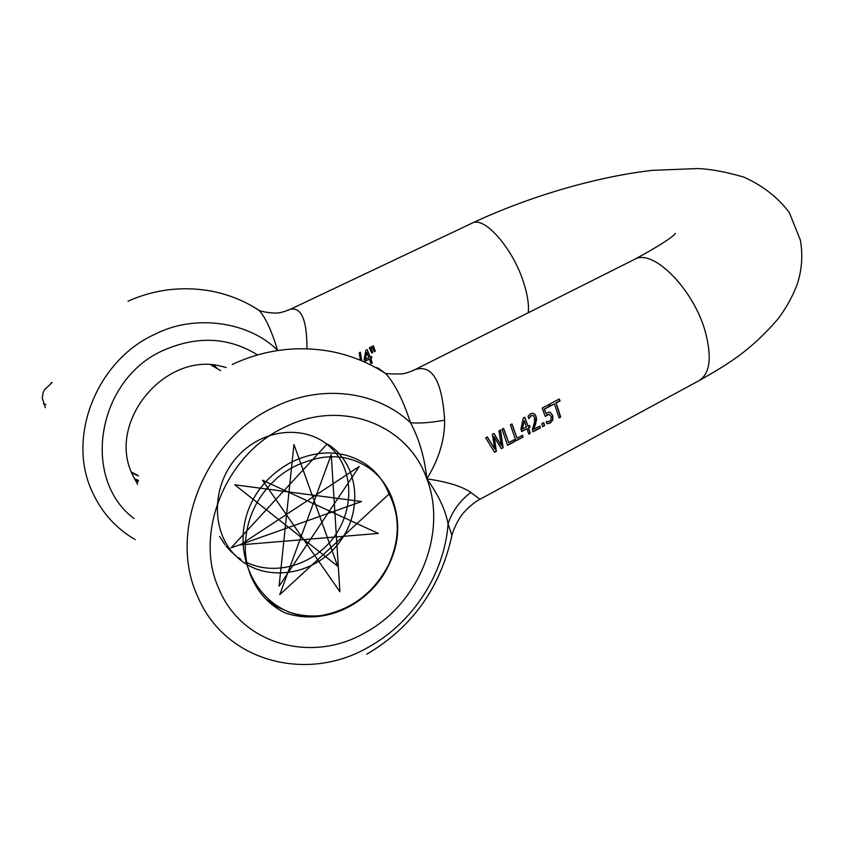 <?xml version="1.0" encoding="UTF-8"?>
<svg xmlns="http://www.w3.org/2000/svg" width="844" height="844" viewBox="0 0 844 844"><rect width="100%" height="100%" fill="white"/><g stroke="black" fill="none" stroke-linecap="round" stroke-linejoin="round"><path stroke-width="1.27" d="M549.518 414.393L547.239 414.668L545.171 416.155M550.267 412.357L552.778 415.543L552.862 419.869L550.351 422.949L546.975 423.741L546.321 421.536L548.948 421.494L551.037 419.974L551.132 416.398L548.969 414.32L545.256 416.419L542.175 408.053L548.769 404.571L549.518 406.502L544.475 409.161L546.068 413.497L548.769 412.199L550.267 412.357L552.514 415.438L552.598 419.763L551.659 421.546L550.098 422.833L546.944 423.646M544.591 425.64L543.726 422.665L541.795 423.688L542.671 426.663L544.591 425.64L542.608 426.452M539.696 426.167L540.413 427.866L532.986 431.811L532.342 429.607L534.621 421.757L534.431 417.284L533.07 415.543L531.33 415.659L528.893 418.645L527.985 416.303L530.697 413.676L532.997 413.233L534.706 414.14L536.035 416.292L536.573 419.848L533.724 429.1L535.887 423.435M540.413 427.866L539.886 426.072L533.978 429.206M529.293 425.503L530.043 427.127L528.608 427.887L530.264 433.267L528.703 434.09L527.057 428.71L521.697 431.548L520.938 429.301L523.238 418.033L524.736 417.242L528.038 426.167L524.557 417.337M530.043 427.127L529.473 425.408L528.038 426.167M522.267 435.388L522.995 437.129L515.958 440.874L510.367 424.817L511.991 423.962L517.024 438.173L511.823 424.057M522.995 437.129L522.457 435.293L517.024 438.173M513.964 439.798L514.692 441.549L507.634 445.305L501.99 429.237L503.625 428.383L508.7 442.604L503.457 428.467M514.692 441.549L514.144 439.703L508.7 442.604M494.225 436.738L496.356 451.308L494.563 452.257L485.69 437.836L487.378 436.939L494.753 449.092L492.326 434.333L493.993 433.457L501.389 445.716L498.931 430.851L500.545 430.007L503.119 447.71L501.283 448.681L493.983 436.622L496.103 451.181L494.447 452.067M470.846 492.421C462.027 486.334 447.362 481.818 426.842 478.854C438.416 494.943 445.484 509.934 448.069 523.839C452.257 511.274 459.843 500.798 470.846 492.421L479.93 499.3C470.952 503.805 461.626 514.724 461.584 515.378C460.824 515.832 453.755 527.257 451.909 535.486L448.069 523.839C444.598 573.181 413.444 622.134 369.176 646.726C307.828 683.155 225.063 662.192 197.696 596.497C167.492 532.448 204.828 439.27 273.34 407.568C321.142 383.535 376.667 390.899 410.564 422.77C419.32 439.397 424.754 458.092 426.842 478.854C438.964 459.031 444.883 439.471 444.609 420.175C442.235 381.593 432.539 364.65 415.522 369.377L413.307 370.505M558.264 409.234L560.669 417.094L559.087 417.928L554.455 403.907L550.446 406.027L549.687 404.086L559.298 399.022L560.047 400.963L556.048 403.073L558.264 409.234M284.85 612.818C274.152 607.48 265.354 599.884 258.443 590.04C250.214 577.792 245.826 564.267 245.266 549.444C245.171 520.685 256.038 496.662 277.876 477.387C286.633 470.129 296.128 464.886 306.361 461.657C320.446 456.425 334.277 455.38 347.833 458.524C368.923 464.158 383.566 477.124 391.774 497.432L393.642 503.045C401.385 526.92 398.041 550.794 383.609 574.648C376.224 586.084 366.823 595.537 355.408 603.006C343.772 610.465 331.27 614.959 317.935 616.5C306.52 617.692 295.495 616.468 284.85 612.818M389.717 495.259L387.407 490.047M395.055 509.428L393.642 503.045M374.979 367.193L378.344 368.227L385.434 373.438C394.253 382.501 402.63 398.948 410.564 422.77C419.879 423.488 431.231 422.622 444.609 420.175M451.276 538.641L451.909 535.486M556.048 403.073L560.405 416.978L559.023 417.717M554.455 403.907L550.372 405.827M536.035 416.292L535.634 423.329M540.149 427.75L532.923 431.601M529.789 427.011L528.355 427.771L530.011 433.151L528.639 433.879M527.057 428.71L521.634 431.337M522.742 437.013L515.906 440.652M514.45 441.433L507.571 445.083M500.334 430.113L502.866 447.584L501.178 448.491M543.525 422.77L544.338 425.534M559.108 399.117L559.783 400.858L555.785 402.968M487.252 437.013L494.753 449.092M493.867 433.521L501.389 445.716M533.07 415.543L531.076 415.543L528.787 418.36M533.513 413.37L535.782 416.176M548.589 404.666L549.265 406.397L544.222 409.055L546.068 413.497M372.278 362.941L370.959 363.595L369.377 359.09L364.84 361.337L364.133 359.46L365.916 350.239L367.182 349.616L370.157 357.012L371.381 356.411L371.909 357.845L370.695 358.447L372.278 362.941L370.917 363.458M524.198 420.681L522.141 429.047L526.477 426.99L524.198 420.681L522.394 429.163M306.973 348.772C306.973 320.087 301.424 306.931 290.347 309.284L289.334 309.769M360.261 359.428L359.206 352.792L360.388 352.212L361.591 359.966M372.668 352.528L371.75 352.982L369.282 347.844L370.78 347.106L372.668 352.528L371.698 352.855M375.253 351.252L374.335 351.705L371.866 346.567L373.364 345.829L375.253 351.252L374.282 351.579M371.254 356.474L371.909 357.845M371.74 357.772L370.527 358.373L372.109 362.867M369.377 359.09L364.787 361.2M360.24 352.286L361.422 359.903M277.687 350.524L277.539 350.239C271.578 330.542 265.406 317.228 259.013 310.286L253.305 306.773M127.993 301.213C153.956 289.597 181.112 286.116 209.47 290.758C227.405 293.997 243.916 300.506 258.992 310.276L258.992 310.276C263.961 312.829 278.499 313.483 277.655 312.881C280.324 312.86 284.555 311.658 290.347 309.294L471.807 223.291M135.188 539.58C116.208 528.587 101.997 512.867 92.555 492.432C65.853 437.245 97.092 359.386 156.172 333.697C192.791 314.991 247.123 320.098 277.539 350.239L278.604 350.376M367.066 349.669L370.157 357.012M370.653 347.169L372.499 352.454M373.248 345.892L375.084 351.178M366.771 352.423L365.209 359.301L368.839 357.666L366.771 352.423L365.378 359.375M137.677 484.467L132.603 475.003C105.933 421.43 166.5 350.091 222.922 366.697L226.171 367.541M134.365 478.706L138.585 480.415M52.138 382.501L44.299 390.002L43.287 392.101L42.2 398.009L45.354 407.684M217.457 368.765L214.133 365.209M131.685 472.819L138.374 476.005M377.69 582.877L372.025 588.648M265.923 599.092L277.011 606.783L289.334 612.227C299.567 615.571 310.181 616.69 321.174 615.571C351.431 609.895 373.924 592.942 388.641 564.699C399.982 539.348 400.13 515.789 389.063 494.014L279.765 594.661L331.228 454.684L339.9 591.749L262.442 480.194L378.344 533.429L240.245 544.876L359.27 466.489L279.09 586.179L293.965 444.524L337.663 566.176L234.79 484.815L361.559 501.536L231.108 547.861L327.198 443.891M328.221 444.524C359.059 463.905 363.775 511.707 338.549 543.462C313.894 575.65 265.1 583.257 237.238 557.251M236.331 556.396C210.219 531.889 211.253 483.855 238.588 455.38C265.533 426.505 310.328 424.87 333.106 449.947M333.834 450.728C354.195 473.326 353.636 511.949 332.768 538.672C312.111 565.554 273.994 576.325 245.667 561.946M240.92 559.277L238.008 557.346M236.246 556.048L233.799 554.065M232.596 553.02L231.71 552.208M230.792 551.332L225.97 546.015M224.968 544.739L219.672 536.52M389.063 494.014C383.841 480.763 375.527 470.456 364.102 463.082C342.094 449.968 317.998 449.588 291.824 461.942C279.174 468.494 268.329 477.704 259.319 489.583C218.68 545.783 259.73 624.486 321.174 615.571M274.057 605.021L269.341 602.352M388.694 565.607L385.36 570.882M480.036 499.237L698.22 381.108C709.952 374.578 712.283 358.004 705.215 331.397C693.399 289.028 653.351 248.917 635.194 259.034L633.665 259.804M283.489 427.813C340.86 397.999 408.201 424.437 426.842 478.854C447.742 532.247 419.299 603.46 365.42 632.504C312.554 663.637 241.985 645.069 218.986 588.964C193.571 534.241 225.253 455.159 283.489 427.813M528.302 312.723C529.072 304.431 527.447 294.155 523.417 281.875C512.593 248.073 484.561 216.317 472.503 222.964C527.954 196.916 595.558 176.839 652.275 170.361L697.851 168.547C710.796 169.095 726.093 171.944 743.722 177.071C762.712 185.585 777.915 197.422 789.33 212.604L800.365 240.129C802.728 253.601 802.106 266.904 798.487 280.039C796.029 289.545 787.346 307.153 777.282 319.802C748.755 352.349 727.328 364.355 700.098 380.085M133.964 518.543C80.233 478.073 97.566 378.196 164.316 349.965C197.876 335.596 228.956 337.252 257.547 354.934M45.914 404.614L43.487 403.569M216.18 368.016L213.384 365.135L216.18 368.005M137.414 475.109L131.411 472.112M232.258 364.492C263.412 349.88 296.001 345.47 330.004 351.273C350.028 355.05 368.501 362.435 385.423 373.428C388.926 374.135 405.394 374.124 403.305 373.575C405.5 373.481 409.572 372.077 415.522 369.377L635.194 259.034C658.552 246.269 671.961 237.723 675.411 233.387M366.792 654.206C411.977 627.525 440.346 587.962 451.909 535.497M134.808 478.907L138.194 482.103M52.159 382.438L50.883 383.26M220.579 370.611L211.011 364.946"/></g></svg>
